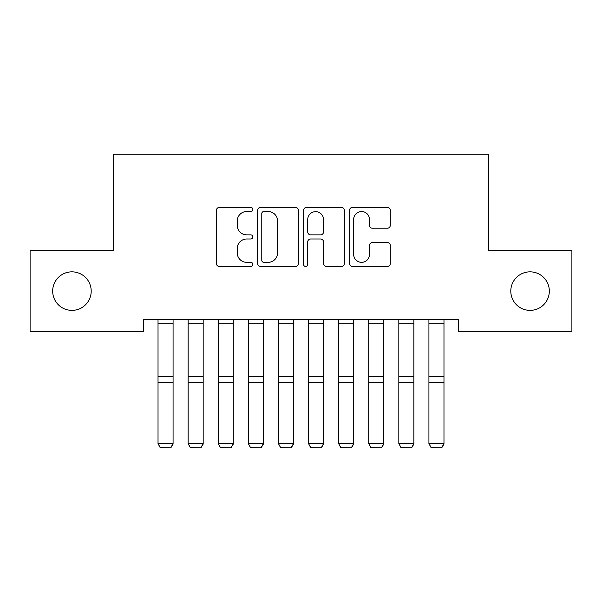 <?xml version="1.0" encoding="UTF-8"?>
<svg xmlns="http://www.w3.org/2000/svg" width="602" height="602" viewBox="0 0 602 602"><rect width="100%" height="100%" fill="white"/><g stroke="black" fill="none" stroke-linecap="round" stroke-linejoin="round"><path stroke-width="0.9" d="M252.84 209.458A2.069 2.069 0 0 0 250.771 207.389L219.384 207.389A2.957 2.957 0 0 0 216.427 210.346L216.427 263.525A2.957 2.957 0 0 0 219.384 266.483L250.771 266.483A2.069 2.069 0 0 0 252.84 264.413A2.069 2.069 0 0 0 250.771 262.344L246.707 262.344A9.451 9.451 0 0 1 237.256 252.893L237.256 248.46A9.451 9.451 0 0 1 246.707 239.002L250.771 239.002A2.069 2.069 0 0 0 252.84 236.932A2.069 2.069 0 0 0 250.771 234.863L246.707 234.863A9.451 9.451 0 0 1 237.256 225.411L237.256 220.979A9.451 9.451 0 0 1 246.707 211.528L250.771 211.528A2.069 2.069 0 0 0 252.84 209.458M510.797 291.112A19.264 19.264 0 0 0 530.061 310.376A19.264 19.264 0 0 0 549.325 291.112A19.264 19.264 0 0 0 530.061 271.848A19.264 19.264 0 0 0 510.797 291.112M52.675 291.112A19.264 19.264 0 0 0 71.939 310.376A19.264 19.264 0 0 0 91.203 291.112A19.264 19.264 0 0 0 71.939 271.848A19.264 19.264 0 0 0 52.675 291.112M387.349 228.218A2.957 2.957 0 0 0 390.299 225.261L390.299 210.346A2.957 2.957 0 0 0 387.349 207.389L352.486 207.389A2.957 2.957 0 0 0 349.529 210.346L349.529 263.525A2.957 2.957 0 0 0 352.486 266.483L387.349 266.483A2.957 2.957 0 0 0 390.299 263.525L390.299 245.503A2.957 2.957 0 0 0 387.349 242.546L372.427 242.546A2.957 2.957 0 0 0 369.47 245.503L369.47 254.443A7.901 7.901 0 0 1 361.569 262.344A7.901 7.901 0 0 1 353.667 254.443L353.667 219.429A7.901 7.901 0 0 1 361.569 211.528A7.901 7.901 0 0 1 369.47 219.429L369.47 225.261A2.957 2.957 0 0 0 372.427 228.218L387.349 228.218M458.423 319.707L143.577 319.707L143.577 331.747L30.1 331.747L30.1 250.477L113.477 250.477L113.477 154.157L488.523 154.157L488.523 250.477L571.9 250.477L571.9 331.747L458.423 331.747L458.423 319.707M298.411 210.346A2.957 2.957 0 0 0 295.462 207.389L260.598 207.389A2.957 2.957 0 0 0 257.641 210.346L257.641 263.525A2.957 2.957 0 0 0 260.598 266.483L295.462 266.483A2.957 2.957 0 0 0 298.411 263.525L298.411 210.346M306.538 207.389L341.402 207.389A2.957 2.957 0 0 1 344.359 210.346L344.359 263.525A2.957 2.957 0 0 1 341.402 266.483L326.48 266.483A2.957 2.957 0 0 1 323.53 263.525L323.53 241.959A2.957 2.957 0 0 0 320.573 239.002L310.677 239.002A2.957 2.957 0 0 0 307.72 241.959L307.72 264.413A2.069 2.069 0 0 1 305.65 266.483A2.069 2.069 0 0 1 303.589 264.413L303.589 210.346A2.957 2.957 0 0 1 306.538 207.389M263.849 211.528A2.069 2.069 0 0 0 261.78 213.597L261.78 260.275A2.069 2.069 0 0 0 263.849 262.344L268.131 262.344A9.451 9.451 0 0 0 277.582 252.893L277.582 220.979A9.451 9.451 0 0 0 268.131 211.528L263.849 211.528M323.53 219.579A7.901 7.901 0 0 0 315.629 211.671A7.901 7.901 0 0 0 307.72 219.579L307.72 231.913A2.957 2.957 0 0 0 310.677 234.863L320.573 234.863A2.957 2.957 0 0 0 323.53 231.913L323.53 219.579M173.075 319.707L173.075 444.095L170.817 447.843L160.282 447.632L170.817 447.843M160.282 447.843L158.025 443.576L173.075 443.576L170.817 447.632M158.025 319.707L158.025 443.576L160.282 447.632M203.175 319.707L203.175 444.095L200.917 447.843L190.382 447.632L200.917 447.843M190.382 447.843L188.125 443.576L203.175 443.576L200.917 447.632M188.125 319.707L188.125 443.576L190.382 447.632M233.275 319.707L233.275 444.095L231.017 447.843L220.482 447.632L231.017 447.843M220.482 447.843L218.225 443.576L233.275 443.576L231.017 447.632M218.225 319.707L218.225 443.576L220.482 447.632M263.375 319.707L263.375 444.095L261.118 447.843L250.582 447.632L261.118 447.843M250.582 447.843L248.325 443.576L263.375 443.576L261.118 447.632M248.325 319.707L248.325 443.576L250.582 447.632M293.475 319.707L293.475 444.095L291.217 447.843L280.683 447.632L291.217 447.843M280.683 447.843L278.425 443.576L293.475 443.576L291.217 447.632M278.425 319.707L278.425 443.576L280.683 447.632M323.575 319.707L323.575 444.095L321.317 447.843L310.782 447.632L321.317 447.843M310.782 447.843L308.525 443.576L323.575 443.576L321.317 447.632M308.525 319.707L308.525 443.576L310.782 447.632M353.675 319.707L353.675 444.095L351.417 447.843L340.882 447.632L351.417 447.843M340.882 447.843L338.625 443.576L353.675 443.576L351.417 447.632M338.625 319.707L338.625 443.576L340.882 447.632M383.775 319.707L383.775 444.095L381.517 447.843L370.982 447.632L381.517 447.843M370.982 447.843L368.725 443.576L383.775 443.576L381.517 447.632M368.725 319.707L368.725 443.576L370.982 447.632M413.875 319.707L413.875 444.095L411.617 447.843L401.082 447.632L411.617 447.843M401.082 447.843L398.825 443.576L413.875 443.576L411.617 447.632M398.825 319.707L398.825 443.576L401.082 447.632M443.975 319.707L443.975 444.095L441.717 447.843L431.182 447.632L441.717 447.843M431.182 447.843L428.925 443.576L443.975 443.576L441.717 447.632M428.925 319.707L428.925 443.576L431.182 447.632M173.075 319.767L158.025 319.767M173.075 376.626L158.025 376.626M173.075 382.511L158.025 382.511M173.075 323.169L158.025 323.169M203.175 319.767L188.125 319.767M203.175 376.626L188.125 376.626M203.175 382.511L188.125 382.511M203.175 323.169L188.125 323.169M233.275 319.767L218.225 319.767M233.275 376.626L218.225 376.626M233.275 382.511L218.225 382.511M233.275 323.169L218.225 323.169M263.375 319.767L248.325 319.767M263.375 376.626L248.325 376.626M263.375 382.511L248.325 382.511M263.375 323.169L248.325 323.169M293.475 319.767L278.425 319.767M293.475 376.626L278.425 376.626M293.475 382.511L278.425 382.511M293.475 323.169L278.425 323.169M323.575 319.767L308.525 319.767M323.575 376.626L308.525 376.626M323.575 382.511L308.525 382.511M323.575 323.169L308.525 323.169M353.675 319.767L338.625 319.767M353.675 376.626L338.625 376.626M353.675 382.511L338.625 382.511M353.675 323.169L338.625 323.169M383.775 319.767L368.725 319.767M383.775 376.626L368.725 376.626M383.775 382.511L368.725 382.511M383.775 323.169L368.725 323.169M413.875 319.767L398.825 319.767M413.875 376.626L398.825 376.626M413.875 382.511L398.825 382.511M413.875 323.169L398.825 323.169M443.975 319.767L428.925 319.767M443.975 376.626L428.925 376.626M443.975 382.511L428.925 382.511M443.975 323.169L428.925 323.169"/></g></svg>
